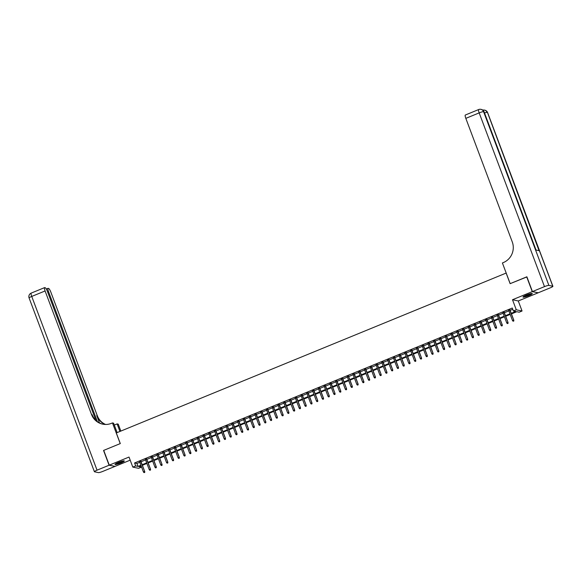 <?xml version="1.0" encoding="UTF-8"?>
<svg xmlns="http://www.w3.org/2000/svg" width="582" height="582" viewBox="0 0 582 582"><rect width="100%" height="100%" fill="white"/><g stroke="black" fill="none" stroke-linecap="round" stroke-linejoin="round"><path stroke-width="0.87" d="M120.874 462.952A4.969 0.684 159.4 0 0 124.308 460.944A4.969 0.684 159.4 0 0 118.437 462.435A4.969 0.684 159.4 0 0 115.003 464.443A4.969 0.684 159.4 0 0 120.874 462.952M528.863 295.583A4.969 0.684 159.4 0 0 532.297 293.575A4.969 0.684 159.4 0 0 526.426 295.067A4.969 0.684 159.4 0 0 522.992 297.075A4.969 0.684 159.4 0 0 528.863 295.583M140.982 465.876L141.455 467.142L138.574 468.321L132.798 467.099L135.679 465.92L138.021 466.415L140.909 465.229M506.195 273.045L116.298 432.943L120.299 443.579L103.72 450.381L109.27 465.156L115.047 466.378L130.193 460.166M537.986 292.746L532.254 291.64L512.502 299.737L516.278 309.784L522.054 311.006L519.173 312.192L516.831 311.697L511.454 313.902M512.502 299.737L518.278 300.967L538.03 292.862M518.278 300.967L522.054 311.006M506.122 273.031L510.123 283.667L526.921 276.908M526.703 276.865L532.254 291.64M140.895 461.315L139.629 461.832M146.657 458.951L145.398 459.467M152.426 456.586L151.167 457.103M158.195 454.215L156.929 454.738M163.957 451.85L162.698 452.367M169.726 449.486L168.467 450.002M175.495 447.122L174.229 447.638M181.257 444.757L179.998 445.274M187.026 442.393L185.767 442.909M192.795 440.021L191.529 440.545M198.557 437.657L197.298 438.173M204.326 435.292L203.067 435.809M210.095 432.928L208.829 433.445M215.857 430.564L214.598 431.08M221.626 428.199L220.367 428.716M227.395 425.828L226.129 426.351M233.156 423.463L231.898 423.98M238.926 421.099L237.667 421.615M244.695 418.734L243.429 419.251M250.456 416.37L249.198 416.887M256.226 414.006L254.967 414.522M261.995 411.634L260.729 412.158M267.756 409.27L266.498 409.786M273.525 406.905L272.267 407.422M279.295 404.541L278.029 405.057M285.056 402.177L283.798 402.693M290.825 399.812L289.567 400.329M296.594 397.441L295.329 397.964M302.356 395.076L301.098 395.593M308.125 392.712L306.867 393.228M313.894 390.347L312.629 390.864M319.656 387.983L318.398 388.5M325.425 385.619L324.167 386.135M331.194 383.247L329.929 383.771M336.956 380.883L335.698 381.399M342.725 378.518L341.467 379.035M348.494 376.154L347.228 376.67M354.256 373.789L352.998 374.306M360.025 371.425L358.767 371.942M365.794 369.053L364.528 369.577M371.556 366.689L370.298 367.206M377.325 364.325L376.067 364.841M383.094 361.96L381.828 362.477M388.856 359.596L387.597 360.113M394.625 357.232L393.367 357.748M400.394 354.86L399.128 355.384M406.156 352.496L404.897 353.012M411.925 350.131L410.666 350.648M417.694 347.767L416.428 348.283M423.456 345.402L422.197 345.919M429.225 343.038L427.966 343.555M434.994 340.666L433.728 341.19M440.756 338.302L439.497 338.819M446.525 335.938L445.266 336.454M452.294 333.573L451.028 334.09M458.056 331.209L456.797 331.725M463.825 328.837L462.566 329.361M469.594 326.473L468.328 326.989M475.356 324.109L474.097 324.625M481.125 321.744L479.866 322.261M486.894 319.38L485.628 319.896M492.656 317.015L491.397 317.532M498.425 314.644L497.166 315.168M504.194 312.279L502.928 312.796M511.236 313.312L515.739 311.465L513.397 310.97L512.284 308.016L134.573 462.959L136.916 463.461L139.796 462.275M141.062 461.759L145.565 459.911M146.824 459.394L151.327 457.547M152.593 457.023L157.096 455.175M158.362 454.658L162.865 452.811M164.124 452.294L168.627 450.446M169.893 449.93L174.396 448.082M175.662 447.565L180.165 445.717M181.424 445.201L185.927 443.353M187.193 442.829L191.696 440.981M192.962 440.465L197.465 438.617M198.724 438.101L203.227 436.253M204.493 435.736L208.996 433.888M210.262 433.372L214.765 431.524M216.024 431.007L220.527 429.16M221.793 428.636L226.296 426.788M227.562 426.271L232.065 424.423M233.324 423.907L237.827 422.059M239.093 421.543L243.596 419.695M244.862 419.178L249.365 417.33M250.624 416.807L255.127 414.959M256.393 414.442L260.896 412.594M262.162 412.078L266.665 410.23M267.924 409.713L272.427 407.866M273.693 407.349L278.196 405.501M279.462 404.985L283.965 403.137M285.224 402.613L289.727 400.765M290.993 400.249L295.496 398.401M296.762 397.884L301.265 396.036M302.524 395.52L307.027 393.672M308.293 393.156L312.796 391.308M314.062 390.791L318.565 388.943M319.824 388.42L324.327 386.572M325.593 386.055L330.096 384.207M331.362 383.691L335.865 381.843M337.123 381.326L341.627 379.479M342.893 378.962L347.396 377.114M348.662 376.598L353.165 374.75M354.423 374.226L358.927 372.378M360.193 371.862L364.696 370.014M365.962 369.497L370.465 367.649M371.723 367.133L376.227 365.285M377.492 364.769L381.996 362.921M383.262 362.404L387.765 360.556M389.023 360.032L393.527 358.185M394.792 357.668L399.296 355.82M400.562 355.304L405.065 353.456M406.323 352.939L410.827 351.092M412.092 350.575L416.596 348.727M417.861 348.211L422.365 346.363M423.623 345.839L428.126 343.991M429.392 343.475L433.896 341.627M435.161 341.11L439.665 339.262M440.923 338.746L445.426 336.898M446.692 336.381L451.196 334.534M452.461 334.017L456.965 332.169M458.223 331.645L462.726 329.798M463.992 329.281L468.495 327.433M469.761 326.917L474.265 325.069M475.523 324.552L480.026 322.704M481.292 322.188L485.795 320.34M487.061 319.824L491.564 317.976M492.823 317.452L497.326 315.604M498.592 315.088L503.095 313.24M504.361 312.723L508.864 310.875M510.123 310.359L512.764 309.275M509.956 309.915L508.697 310.432M132.798 467.099L129.022 457.052L109.27 465.156M134.573 462.959L135.679 465.92M513.397 310.97L516.278 309.784M141.128 465.818L139.113 466.64L141.455 467.142M510.196 314.418L505.693 316.266M504.427 316.783L499.923 318.63M498.665 319.147L494.154 320.995M492.896 321.519L488.393 323.366M487.127 323.883L482.623 325.731M481.365 326.247L476.854 328.095M475.596 328.612L471.093 330.46M469.827 330.976L465.324 332.824M464.065 333.341L459.554 335.188M458.296 335.712L453.793 337.56M452.527 338.077L448.024 339.924M446.765 340.441L442.255 342.289M440.996 342.805L436.493 344.653M435.227 345.17L430.724 347.018M429.465 347.534L424.955 349.382M423.696 349.906L419.193 351.754M417.927 352.27L413.424 354.118M412.165 354.634L407.655 356.482M406.396 356.999L401.893 358.847M400.627 359.363L396.124 361.211M394.865 361.728L390.355 363.583M389.096 364.099L384.593 365.947M383.327 366.464L378.824 368.311M377.565 368.828L373.055 370.676M371.796 371.192L367.293 373.04M366.027 373.557L361.524 375.405M360.265 375.928L355.755 377.776M354.496 378.293L349.993 380.141M348.727 380.657L344.224 382.505M342.965 383.021L338.455 384.869M337.196 385.386L332.693 387.234M331.427 387.75L326.924 389.598M325.665 390.122L321.155 391.97M319.896 392.486L315.393 394.334M314.127 394.851L309.624 396.698M308.358 397.215L303.855 399.063M302.596 399.579L298.093 401.427M296.827 401.944L292.324 403.792M291.058 404.315L286.555 406.163M285.296 406.68L280.793 408.528M279.527 409.044L275.024 410.892M273.758 411.409L269.255 413.256M267.996 413.773L263.493 415.621M262.227 416.137L257.724 417.985M256.458 418.509L251.955 420.357M250.697 420.873L246.193 422.721M244.927 423.238L240.424 425.086M239.158 425.602L234.655 427.45M233.397 427.966L228.893 429.814M227.627 430.331L223.124 432.179M221.858 432.702L217.355 434.55M216.097 435.067L211.593 436.915M210.328 437.431L205.824 439.279M204.558 439.796L200.055 441.643M198.797 442.16L194.293 444.008M193.028 444.524L188.524 446.372M187.258 446.896L182.755 448.744M181.497 449.26L176.993 451.108M175.728 451.625L171.224 453.473M169.959 453.989L165.455 455.837M164.197 456.353L159.694 458.201M158.428 458.718L153.924 460.566M152.659 461.089L148.155 462.937M146.897 463.454L142.394 465.302M142.168 464.712L146.671 462.865M147.937 462.348L152.44 460.5M153.706 459.984L158.209 458.136M159.468 457.612L163.971 455.764M165.237 455.248L169.74 453.4M171.006 452.883L175.509 451.035M176.768 450.519L181.271 448.671M182.537 448.155L187.04 446.307M188.306 445.783L192.809 443.935M194.068 443.419L198.571 441.571M199.837 441.054L204.34 439.206M205.606 438.69L210.109 436.842M211.368 436.325L215.871 434.478M217.137 433.961L221.64 432.113M222.906 431.589L227.409 429.742M228.668 429.225L233.171 427.377M234.437 426.861L238.94 425.013M240.206 424.496L244.709 422.648M245.968 422.132L250.471 420.284M251.737 419.768L256.24 417.92M257.506 417.396L262.009 415.548M263.268 415.031L267.771 413.184M269.037 412.667L273.54 410.819M274.806 410.303L279.309 408.455M280.568 407.938L285.071 406.091M286.337 405.574L290.84 403.726M292.106 403.202L296.609 401.354M297.868 400.838L302.371 398.99M303.637 398.474L308.14 396.626M309.406 396.109L313.909 394.261M315.168 393.745L319.671 391.897M320.937 391.38L325.44 389.533M326.706 389.009L331.209 387.161M332.468 386.644L336.971 384.797M338.237 384.28L342.74 382.432M344.006 381.916L348.509 380.068M349.767 379.551L354.271 377.703M355.537 377.187L360.04 375.339M361.306 374.815L365.809 372.967M367.067 372.451L371.571 370.603M372.836 370.087L377.34 368.239M378.606 367.722L383.109 365.874M384.367 365.358L388.871 363.51M390.136 362.993L394.64 361.146M395.906 360.622L400.409 358.774M401.667 358.257L406.171 356.41M407.436 355.893L411.94 354.045M413.205 353.529L417.709 351.681M418.967 351.164L423.47 349.316M424.736 348.8L429.24 346.952M430.505 346.428L435.009 344.58M436.267 344.064L440.77 342.216M442.036 341.699L446.539 339.852M447.805 339.335L452.309 337.487M453.567 336.971L458.07 335.123M459.336 334.606L463.839 332.759M465.105 332.235L469.609 330.387M470.867 329.87L475.37 328.022M476.636 327.506L481.139 325.658M482.405 325.142L486.908 323.294M488.167 322.777L492.67 320.929M493.936 320.406L498.439 318.558M499.705 318.041L504.208 316.193M505.467 315.677L509.97 313.829M136.916 463.461L138.021 466.415M513.651 320.988L513.077 321.22L513.811 321.017L513.535 320.107L512.495 320.537L508.617 310.221M509.657 309.799L513.811 320.165L509.883 309.704M513.811 321.017L513.811 320.165M512.495 320.537L513.077 321.22M531.439 293.503A4.3 0.597 -20.6 0 1 530.326 294.245A4.3 0.597 -20.6 0 1 523.596 296.456M524.382 296.005A3.987 0.546 159.4 0 0 530.006 293.997A3.987 0.546 159.4 0 0 530.551 293.684M523.247 296.704A4.94 0.684 159.4 0 0 530.755 294.157A4.94 0.684 159.4 0 0 531.868 293.466M123.449 460.871A4.3 0.597 -20.6 0 1 122.336 461.613A4.3 0.597 -20.6 0 1 115.607 463.818M116.385 463.374A3.987 0.546 159.4 0 0 122.016 461.366A3.987 0.546 159.4 0 0 122.562 461.053M115.258 464.072A4.94 0.684 159.4 0 0 122.758 461.526A4.94 0.684 159.4 0 0 123.871 460.828M532.428 291.567L538.204 292.79L550.259 287.843A3.827 0.524 159.4 0 0 552.9 286.3A3.827 0.524 159.4 0 0 552.784 286.228L548.877 285.406A3.827 0.524 159.4 0 0 544.483 286.62L532.428 291.567L526.877 276.792L510.181 283.645L502.404 262.962L503.386 262.555A15.932 15.43 -78 0 0 512.247 241.872L465.826 118.364A3.827 0.8 -112.3 0 1 465.316 115.025L478.666 109.547A3.827 0.8 67.7 0 0 479.175 112.886L465.826 118.364M544.483 286.62L479.175 112.886A3.827 0.524 -20.6 0 1 483.577 111.671L535.942 250.027L539.063 250.689L487.476 112.493A3.827 0.524 -20.6 0 1 487.6 112.566L552.9 286.3M109.096 465.229L103.545 450.453L120.241 443.608L112.464 422.925L111.482 423.325A15.932 15.43 102 0 1 102.628 424.14A15.932 15.43 102 0 1 91.512 414.464L45.09 290.964L31.741 296.434L97.049 470.169L109.096 465.229L114.829 466.335M119.943 431.451L117.113 423.907L114.312 425.056M117.113 423.907L118.241 424.147L120.845 431.08M112.464 422.925L113.599 423.165L117.142 432.601M97.383 421.644L48.539 291.691A3.827 0.8 67.7 0 1 48.022 288.352A3.827 0.8 67.7 0 1 48.139 288.345L48.597 288.439A3.827 0.8 67.7 0 1 50.867 292.186L97.289 415.686A15.932 15.43 102 0 0 105.582 424.467M105.291 424.46A15.932 15.43 102 0 1 96.728 415.57L99.507 422.954M97.049 470.169A3.827 0.524 159.4 0 0 94.4 471.718A3.827 0.524 159.4 0 0 94.524 471.791L98.423 472.613A3.827 0.524 159.4 0 0 102.825 471.391L114.872 466.451M95.885 420.386L47.426 291.451A3.827 0.8 67.7 0 0 45.156 287.712L44.698 287.61A3.827 0.8 67.7 0 0 44.581 287.617A3.827 0.8 67.7 0 0 45.09 290.964M102.912 424.198A15.932 15.43 102 0 1 92.08 414.588L91.512 414.464M507.882 323.352L507.308 323.585L508.042 323.381L507.766 322.472L506.726 322.901L502.848 312.592M503.888 312.163L508.05 322.537L504.114 312.068M508.042 323.381L508.05 322.537M506.726 322.901L507.308 323.585M502.121 325.716L501.546 325.956L502.273 325.753L501.997 324.843L500.964 325.265L497.086 314.957M498.119 314.527L502.281 324.902L498.345 314.44M502.273 325.753L502.281 324.902M500.964 325.265L501.546 325.956M496.351 328.081L495.777 328.321L496.511 328.117L496.235 327.208L495.195 327.63L491.317 317.321M492.357 316.892L496.511 327.266L492.583 316.804M496.511 328.117L496.511 327.266M495.195 327.63L495.777 328.321M490.582 330.445L490.008 330.685L490.742 330.481L490.466 329.572L489.426 329.994L485.548 319.685M486.588 319.263L490.75 329.63L486.814 319.169M490.742 330.481L490.75 329.63M489.426 329.994L490.008 330.685M484.821 332.817L484.246 333.05L484.973 332.846L484.697 331.936L483.664 332.366L479.786 322.05M480.819 321.628L484.981 331.995L481.045 321.533M484.973 332.846L484.981 331.995M483.664 332.366L484.246 333.05M479.051 335.181L478.477 335.414L479.212 335.21L478.935 334.301L477.895 334.73L474.017 324.414M475.058 323.992L479.212 334.359L475.283 323.898M479.212 335.21L479.212 334.359M477.895 334.73L478.477 335.414M473.282 337.545L472.708 337.778L473.442 337.575L473.166 336.665L472.126 337.094L468.248 326.786M469.288 326.357L473.45 336.731L469.514 326.262M473.442 337.575L473.45 336.731M472.126 337.094L472.708 337.778M467.521 339.91L466.946 340.15L467.673 339.946L467.397 339.037L466.364 339.459L462.486 329.15M463.519 328.721L467.681 339.095L463.745 328.634M467.673 339.946L467.681 339.095M466.364 339.459L466.946 340.15M461.752 342.274L461.177 342.514L461.912 342.311L461.635 341.401L460.595 341.823L456.717 331.514M457.758 331.085L461.912 341.459L457.983 330.998M461.912 342.311L461.912 341.459M460.595 341.823L461.177 342.514M455.982 344.639L455.408 344.879L456.143 344.675L455.866 343.766L454.826 344.195L450.948 333.879M451.988 333.457L456.143 343.824L452.214 333.362M456.143 344.675L456.143 343.824M454.826 344.195L455.408 344.879M450.221 347.01L449.646 347.243L450.373 347.039L450.097 346.13L449.064 346.559L445.186 336.243M446.219 335.821L450.381 346.188L446.445 335.727M450.373 347.039L450.381 346.188M449.064 346.559L449.646 347.243M444.452 349.375L443.877 349.607L444.612 349.404L444.335 348.494L443.295 348.924L439.417 338.608M440.458 338.186L444.612 348.553L440.683 338.091M444.612 349.404L444.612 348.553M443.295 348.924L443.877 349.607M438.683 351.739L438.108 351.972L438.843 351.768L438.566 350.859L437.526 351.288L433.648 340.979M434.689 340.55L438.843 350.924L434.914 340.455M438.843 351.768L438.843 350.924M437.526 351.288L438.108 351.972M432.921 354.103L432.346 354.343L433.073 354.14L432.797 353.23L431.764 353.652L427.886 343.344M428.919 342.914L433.081 353.289L429.145 342.827M433.073 354.14L433.081 353.289M431.764 353.652L432.346 354.343M427.152 356.468L426.577 356.708L427.312 356.504L427.035 355.595L425.995 356.017L422.117 345.708M423.158 345.279L427.312 355.653L423.383 345.191M427.312 356.504L427.312 355.653M425.995 356.017L426.577 356.708M421.383 358.832L420.808 359.072L421.543 358.868L421.266 357.959L420.226 358.388L416.348 348.072M417.389 347.65L421.543 358.017L417.614 347.556M421.543 358.868L421.543 358.017M420.226 358.388L420.808 359.072M415.621 361.204L415.039 361.437L415.774 361.233L415.497 360.323L414.464 360.753L410.586 350.437M411.619 350.015L415.781 360.382L411.845 349.92M415.774 361.233L415.781 360.382M414.464 360.753L415.039 361.437M409.852 363.568L409.277 363.801L410.012 363.597L409.735 362.688L408.695 363.117L404.817 352.801M405.858 352.379L410.012 362.753L406.083 352.285M410.012 363.597L410.012 362.753M408.695 363.117L409.277 363.801M404.083 365.933L403.508 366.165L404.243 365.962L403.966 365.06L402.926 365.481L399.048 355.173M400.089 354.744L404.243 365.118L400.314 354.649M404.243 365.962L404.243 365.118M402.926 365.481L403.508 366.165M398.321 368.297L397.739 368.537L398.474 368.333L398.197 367.424L397.164 367.846L393.287 357.537M394.32 357.108L398.481 367.482L394.545 357.021M398.474 368.333L398.481 367.482M397.164 367.846L397.739 368.537M392.552 370.661L391.977 370.901L392.712 370.698L392.435 369.788L391.395 370.21L387.517 359.902M388.558 359.472L392.712 369.846L388.783 359.385M392.712 370.698L392.712 369.846M391.395 370.21L391.977 370.901M386.783 373.026L386.208 373.266L386.943 373.062L386.666 372.153L385.626 372.582L381.748 362.266M382.789 361.844L386.943 372.211L383.014 361.749M386.943 373.062L386.943 372.211M385.626 372.582L386.208 373.266M381.021 375.397L380.439 375.63L381.174 375.426L380.897 374.517L379.864 374.946L375.987 364.63M377.02 364.208L381.181 374.575L377.245 364.114M381.174 375.426L381.181 374.575M379.864 374.946L380.439 375.63M375.252 377.762L374.677 377.994L375.412 377.791L375.135 376.881L374.095 377.311L370.217 366.995M371.258 366.573L375.412 376.947L371.483 366.478M375.412 377.791L375.412 376.947M374.095 377.311L374.677 377.994M369.483 380.126L368.908 380.359L369.643 380.155L369.366 379.253L368.326 379.675L364.448 369.366M365.489 368.937L369.643 379.311L365.714 368.843M369.643 380.155L369.643 379.311M368.326 379.675L368.908 380.359M363.721 382.49L363.139 382.73L363.874 382.527L363.597 381.617L362.564 382.039L358.687 371.731M359.72 371.301L363.881 381.676L359.945 371.214M363.874 382.527L363.881 381.676M362.564 382.039L363.139 382.73M357.952 384.855L357.377 385.095L358.112 384.891L357.835 383.982L356.795 384.404L352.918 374.095M353.958 373.666L358.112 384.04L354.183 373.579M358.112 384.891L358.112 384.04M356.795 384.404L357.377 385.095M352.183 387.219L351.608 387.459L352.343 387.256L352.066 386.346L351.026 386.775L347.148 376.459M348.189 376.037L352.343 386.404L348.414 375.943M352.343 387.256L352.343 386.404M351.026 386.775L351.608 387.459M346.421 389.591L345.839 389.824L346.574 389.62L346.297 388.711L345.264 389.14L341.387 378.824M342.42 378.402L346.581 388.769L342.645 378.307M346.574 389.62L346.581 388.769M345.264 389.14L345.839 389.824M340.652 391.955L340.077 392.188L340.812 391.984L340.535 391.075L339.495 391.504L335.618 381.188M336.658 380.766L340.812 391.14L336.883 380.672M340.812 391.984L340.812 391.14M339.495 391.504L340.077 392.188M334.883 394.32L334.308 394.552L335.043 394.356L334.766 393.447L333.726 393.868L329.849 383.56M330.889 383.131L335.043 393.505L331.114 383.036M335.043 394.356L335.043 393.505M333.726 393.868L334.308 394.552M329.121 396.684L328.539 396.924L329.274 396.72L328.997 395.811L327.964 396.233L324.087 385.924M325.12 385.495L329.281 395.869L325.345 385.408M329.274 396.72L329.281 395.869M327.964 396.233L328.539 396.924M323.352 399.048L322.777 399.288L323.512 399.085L323.236 398.175L322.195 398.597L318.318 388.289M319.358 387.859L323.512 398.233L319.583 387.772M323.512 399.085L323.512 398.233M322.195 398.597L322.777 399.288M317.583 401.413L317.008 401.653L317.743 401.449L317.466 400.54L316.426 400.969L312.549 390.653M313.589 390.231L317.743 400.598L313.814 390.136M317.743 401.449L317.743 400.598M316.426 400.969L317.008 401.653M311.821 403.784L311.239 404.017L311.974 403.813L311.697 402.904L310.657 403.333L306.787 393.017M307.82 392.595L311.981 402.962L308.045 392.501M311.974 403.813L311.981 402.962M310.657 403.333L311.239 404.017M306.052 406.149L305.477 406.382L306.212 406.178L305.936 405.268L304.895 405.698L301.018 395.389M302.058 394.96L306.212 405.334L302.284 394.865M306.212 406.178L306.212 405.334M304.895 405.698L305.477 406.382M300.283 408.513L299.708 408.746L300.443 408.549L300.167 407.64L299.126 408.062L295.249 397.753M296.289 397.324L300.443 407.698L296.514 397.237M300.443 408.549L300.443 407.698M299.126 408.062L299.708 408.746M294.521 410.877L293.939 411.118L294.674 410.914L294.397 410.004L293.357 410.426L289.487 400.118M290.52 399.688L294.681 410.063L290.745 399.601M294.674 410.914L294.681 410.063M293.357 410.426L293.939 411.118M288.752 413.242L288.177 413.482L288.912 413.278L288.636 412.369L287.595 412.791L283.718 402.482M284.758 402.053L288.912 412.427L284.984 401.966M288.912 413.278L288.912 412.427M287.595 412.791L288.177 413.482M282.983 415.606L282.408 415.846L283.143 415.643L282.867 414.733L281.826 415.162L277.949 404.846M278.989 404.425L283.143 414.791L279.215 404.33M283.143 415.643L283.143 414.791M281.826 415.162L282.408 415.846M277.221 417.978L276.639 418.211L277.374 418.007L277.097 417.098L276.057 417.527L272.187 407.211M273.22 406.789L277.381 417.156L273.445 406.694M277.374 418.007L277.381 417.156M276.057 417.527L276.639 418.211M271.452 420.342L270.877 420.575L271.612 420.371L271.336 419.462L270.295 419.891L266.418 409.583M267.458 409.153L271.612 419.527L267.684 409.059M271.612 420.371L271.612 419.527M270.295 419.891L270.877 420.575M265.683 422.707L265.108 422.947L265.843 422.743L265.567 421.834L264.526 422.256L260.649 411.947M261.689 411.518L265.843 421.892L261.915 411.43M265.843 422.743L265.843 421.892M264.526 422.256L265.108 422.947M259.921 425.071L259.339 425.311L260.074 425.107L259.798 424.198L258.757 424.62L254.887 414.311M255.92 413.882L260.081 424.256L256.145 413.795M260.074 425.107L260.081 424.256M258.757 424.62L259.339 425.311M254.152 427.435L253.577 427.675L254.312 427.472L254.036 426.562L252.995 426.984L249.118 416.676M250.158 416.254L254.312 426.621L250.384 416.159M254.312 427.472L254.312 426.621M252.995 426.984L253.577 427.675M248.383 429.807L247.808 430.04L248.543 429.836L248.267 428.927L247.226 429.356L243.349 419.04M244.389 418.618L248.543 428.985L244.615 418.523M248.543 429.836L248.543 428.985M247.226 429.356L247.808 430.04M242.621 432.171L242.039 432.404L242.774 432.2L242.498 431.291L241.457 431.72L237.587 421.404M238.62 420.982L242.781 431.349L238.846 420.888M242.774 432.2L242.781 431.349M241.457 431.72L242.039 432.404M236.852 434.536L236.277 434.769L237.012 434.565L236.736 433.655L235.695 434.085L231.818 423.776M232.858 423.347L237.012 433.721L233.084 423.252M237.012 434.565L237.012 433.721M235.695 434.085L236.277 434.769M231.083 436.9L230.508 437.14L231.243 436.937L230.967 436.027L229.926 436.449L226.049 426.14M227.089 425.711L231.243 436.085L227.315 425.624M231.243 436.937L231.243 436.085M229.926 436.449L230.508 437.14M225.321 439.264L224.739 439.505L225.474 439.301L225.198 438.392L224.157 438.813L220.287 428.505M221.32 428.076L225.481 438.45L221.546 427.988M225.474 439.301L225.481 438.45M224.157 438.813L224.739 439.505M219.552 441.629L218.978 441.869L219.712 441.665L219.429 440.756L218.395 441.178L214.518 430.869M215.558 430.447L219.712 440.814L215.784 430.353M219.712 441.665L219.712 440.814M218.395 441.178L218.978 441.869M213.783 444.001L213.208 444.233L213.943 444.03L213.667 443.12L212.626 443.549L208.749 433.234M209.789 432.812L213.943 443.178L210.015 432.717M213.943 444.03L213.943 443.178M212.626 443.549L213.208 444.233M208.021 446.365L207.439 446.598L208.174 446.394L207.898 445.485L206.857 445.914L202.987 435.598M204.02 435.176L208.181 445.543L204.246 435.081M208.174 446.394L208.181 445.543M206.857 445.914L207.439 446.598M202.252 448.729L201.678 448.962L202.412 448.758L202.129 447.849L201.096 448.278L197.218 437.97M198.258 437.54L202.412 447.914L198.484 437.446M202.412 448.758L202.412 447.914M201.096 448.278L201.678 448.962M196.483 451.094L195.908 451.334L196.643 451.13L196.367 450.221L195.326 450.643L191.449 440.334M192.489 439.905L196.643 450.279L192.715 439.817M196.643 451.13L196.643 450.279M195.326 450.643L195.908 451.334M190.721 453.458L190.139 453.698L190.874 453.494L190.598 452.585L189.557 453.007L185.687 442.698M186.72 442.269L190.881 452.643L186.946 442.182M190.874 453.494L190.881 452.643M189.557 453.007L190.139 453.698M184.952 455.822L184.378 456.062L185.112 455.859L184.829 454.949L183.796 455.371L179.918 445.063M180.958 444.641L185.112 455.008L181.184 444.546M185.112 455.859L185.112 455.008M183.796 455.371L184.378 456.062M179.183 458.194L178.609 458.427L179.343 458.223L179.067 457.314L178.027 457.743L174.149 447.427M175.189 447.005L179.343 457.372L175.415 446.911M179.343 458.223L179.343 457.372M178.027 457.743L178.609 458.427M173.421 460.558L172.839 460.791L173.574 460.588L173.298 459.678L172.257 460.107L168.387 449.791M169.42 449.369L173.582 459.736L169.646 449.275M173.574 460.588L173.582 459.736M172.257 460.107L172.839 460.791M167.652 462.923L167.078 463.156L167.812 462.952L167.529 462.043L166.496 462.472L162.618 452.163M163.658 451.734L167.812 462.108L163.884 451.639M167.812 462.952L167.812 462.108M166.496 462.472L167.078 463.156M161.883 465.287L161.309 465.527L162.043 465.324L161.767 464.414L160.727 464.836L156.849 454.527M157.889 454.098L162.043 464.472L158.115 454.011M162.043 465.324L162.043 464.472M160.727 464.836L161.309 465.527M156.121 467.652L155.54 467.892L156.274 467.688L155.998 466.779L154.958 467.201L151.087 456.892M152.12 456.463L156.282 466.837L152.346 456.375M156.274 467.688L156.282 466.837M154.958 467.201L155.54 467.892M150.352 470.016L149.778 470.256L150.512 470.052L150.229 469.143L149.196 469.572L145.318 459.256M146.358 458.834L150.512 469.201L146.584 458.74M150.512 470.052L150.512 469.201M149.196 469.572L149.778 470.256M144.583 472.388L144.009 472.62L144.743 472.417L144.467 471.507L143.427 471.937L139.549 461.621M140.589 461.199L144.743 471.566L140.815 461.104M144.743 472.417L144.743 471.566M143.427 471.937L144.009 472.62M552.784 286.228L487.476 112.493A3.827 3.703 -78 0 0 484.813 110.173L484.42 110.093A3.827 3.703 102 0 1 487.09 112.413A3.827 0.524 -20.6 0 0 484.515 112.959M536.044 250.049L484.086 111.824A3.827 0.524 -20.6 0 0 483.962 111.751A3.827 3.703 -78 0 0 481.299 109.431L480.907 109.343A3.827 3.827 0 0 0 478.666 109.547A3.827 0.8 67.7 0 1 478.782 109.54A3.827 3.703 102 0 1 483.577 111.671L548.877 285.406M482.805 110.114A3.827 3.703 102 0 1 484.42 110.093A3.827 3.827 0 0 0 482.784 110.1M96.728 415.57L97.289 415.686M48.539 291.691L47.651 292.055M31.741 296.434A3.827 0.8 -112.3 0 1 31.232 293.095A3.827 3.827 0 0 0 29.1 297.984A3.827 0.524 -20.6 0 1 31.741 296.434M484.086 111.824A3.827 3.827 0 0 0 481.299 109.431M487.6 112.566A3.827 3.827 0 0 0 484.813 110.173M48.022 288.352L46.305 289.05M44.581 287.617L31.232 293.095M29.1 297.984L94.4 471.718"/></g></svg>
